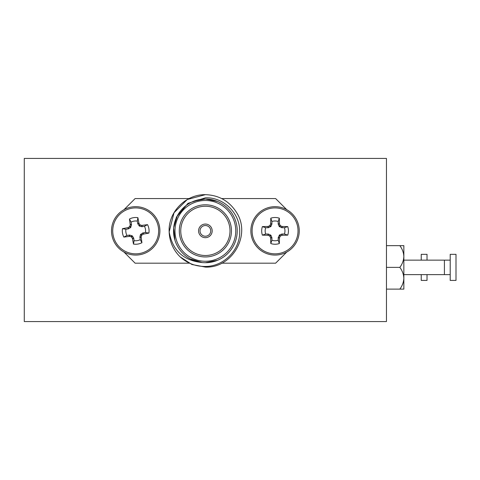 <?xml version="1.0" encoding="UTF-8"?>
<svg xmlns="http://www.w3.org/2000/svg" width="480" height="480" viewBox="0 0 480 480"><rect width="100%" height="100%" fill="white"/><g stroke="black" fill="none" stroke-linecap="round" stroke-linejoin="round"><path stroke-width="0.72" d="M450.204 274.626L444.408 274.626L444.408 260.136L403.848 260.136M450.204 267.378L450.204 280.416L456 280.416L456 254.34L450.204 254.34L450.204 267.378M403.848 267.378L403.848 278.244C403.65 274.326 402.318 270.702 399.84 267.378C402.312 264.078 403.644 260.454 403.848 256.518L403.848 267.378M403.848 245.652L403.848 256.518C403.65 252.594 402.318 248.976 399.84 245.652L403.848 245.652M403.848 278.244L403.848 289.11L399.84 289.11C402.312 285.804 403.644 282.186 403.848 278.244M399.84 289.11L386.46 289.11M399.84 267.378L386.46 267.378M399.84 245.652L386.46 245.652M421.23 274.626L421.23 280.416L427.026 280.416L427.026 274.626M427.026 260.136L427.026 254.34L421.23 254.34L421.23 260.136M24.288 307.074L24.288 158.436L386.46 158.436L386.46 321.564L24.288 321.564L24.288 307.074M24.288 182.052L24.288 297.948M205.374 225.516A5.358 5.358 0 0 0 200.016 230.874A5.358 5.358 0 0 0 205.374 236.232A5.358 5.358 0 0 0 210.738 230.874A5.358 5.358 0 0 0 205.374 225.516M205.374 237.684A6.81 6.81 0 0 0 212.184 230.874A6.81 6.81 0 0 0 205.374 224.064A6.81 6.81 0 0 0 198.57 230.874A6.81 6.81 0 0 0 205.374 237.684M205.374 206.244A24.63 24.63 0 0 0 180.75 230.874A24.63 24.63 0 0 0 205.374 255.504A24.63 24.63 0 0 0 230.004 230.874A24.63 24.63 0 0 0 205.374 206.244M205.374 204.798A26.076 26.076 0 0 0 179.298 230.874A26.076 26.076 0 0 0 205.374 256.95A26.076 26.076 0 0 0 231.45 230.874A26.076 26.076 0 0 0 205.374 204.798M217.56 201.456L205.374 199.032A31.842 31.842 0 0 1 237.216 230.874A31.842 31.842 0 0 1 205.374 262.71L217.56 260.286M190.26 258.894L202.086 262.536C183.468 260.676 172.494 250.458 169.17 231.876C167.982 211.986 185.784 194.286 205.374 194.658C219.036 195.144 229.488 201.18 236.742 212.766C251.202 235.338 232.152 268.326 205.374 267.09L191.952 264.51L180.162 256.872A36.216 36.216 0 0 1 169.17 231.876L174.012 212.766L187.266 199.506L205.374 194.658C219.036 195.144 229.488 201.18 236.742 212.766C251.202 235.338 232.152 268.326 205.374 267.09L191.952 264.51L180.162 256.872C187.326 263.328 195.732 266.526 205.374 266.46C223.626 266.532 240.024 250.224 239.694 231.9C240.318 213.54 223.776 196.938 205.374 197.838L187.974 203.34L176.262 217.308M205.374 267.09L191.952 264.51L180.162 256.872L191.952 264.51L205.374 267.09M169.17 231.876L169.158 230.874L169.17 231.876M205.374 199.032A31.842 31.842 0 0 0 173.538 230.874A31.842 31.842 0 0 0 205.374 262.71A31.842 31.842 0 0 1 173.538 230.874A31.842 31.842 0 0 1 205.374 199.032L194.154 201.078M177.288 215.886L173.682 227.832L174.912 240.126M286.782 209.706L275.64 198.57L221.748 198.57M221.748 263.178L275.64 263.178L286.782 252.036M123.972 252.036L135.114 263.178L189.006 263.178M189.006 198.57L135.114 198.57L123.972 209.706M173.808 226.746L173.682 227.832M265.674 234.006L268.464 234.072L271.008 235.41L271.926 237.81L271.926 240.258A9.894 9.894 0 0 0 278.19 240.258L278.262 237.462L279.594 234.924L281.994 234.006L284.442 234.006A9.894 9.894 0 0 0 284.442 227.742L281.652 227.67L279.114 226.338L278.19 223.938L278.19 221.49A9.894 9.894 0 0 0 271.926 221.49L271.926 223.938L271.008 226.338L268.464 227.67L265.674 227.742A9.894 9.894 0 0 0 265.674 234.006L262.386 235.14A13.374 13.374 0 0 1 262.386 226.602A36.606 3.192 -0 0 1 267.87 226.47L268.212 226.398A36.45 3.174 -22.5 0 1 269.532 225.834L270.018 225.348A36.45 3.174 -67.5 0 1 270.582 224.028L270.654 223.686A36.606 3.192 -90 0 1 270.786 218.196A13.374 13.374 0 0 1 279.33 218.196A36.606 3.192 90 0 1 279.462 223.686L279.534 224.028A36.45 3.174 67.5 0 1 280.098 225.348L280.584 225.834A36.45 3.174 22.5 0 1 281.904 226.398L282.246 226.47A36.606 3.192 -0 0 1 287.736 226.602A13.374 13.374 0 0 1 287.736 235.14A36.606 3.192 180 0 1 282.246 235.278L281.904 235.35A36.45 3.174 157.5 0 1 280.584 235.914L280.098 236.4A36.45 3.174 112.5 0 1 279.534 237.72L279.462 238.062A36.606 3.192 90 0 1 279.33 243.546A13.374 13.374 0 0 1 270.786 243.546A36.606 3.192 -90 0 1 270.654 238.062L270.582 237.72A36.45 3.174 -112.5 0 1 270.018 236.4L269.532 235.914A36.45 3.174 -157.5 0 1 268.212 235.35L267.87 235.278A36.606 3.192 180 0 1 262.386 235.14M275.058 253.842A22.968 22.968 0 0 1 252.09 230.874A22.968 22.968 0 0 1 275.058 207.906A22.968 22.968 0 0 1 298.026 230.874A22.968 22.968 0 0 1 275.058 253.842M250.866 230.874A24.192 24.192 0 0 1 275.058 206.682A24.192 24.192 0 0 1 299.25 230.874A24.192 24.192 0 0 1 275.058 255.066A24.192 24.192 0 0 1 250.866 230.874M271.926 240.258L270.786 243.546M278.19 240.258L279.33 243.546M265.674 227.742L262.386 226.602M284.442 234.006L287.736 235.14M284.442 227.742L287.736 226.602M278.19 221.49L279.33 218.196M271.926 221.49L270.786 218.196M126.924 235.458L129.696 235.08L132.414 235.998L133.698 238.218L134.088 240.636A9.894 9.894 0 0 0 140.274 239.646L139.89 237.222L140.412 234.708L142.71 232.992L145.458 232.476A9.894 9.894 0 0 0 144.462 226.29L142.044 226.68L139.53 226.152L137.808 223.86L137.298 221.112A9.894 9.894 0 0 0 131.112 222.102L131.49 224.874L130.572 227.592L128.352 228.876L125.928 229.266A9.894 9.894 0 0 0 126.924 235.458L123.858 237.096A13.374 13.374 0 0 1 122.502 228.666A36.606 3.192 -9.1 0 1 127.902 227.664L128.226 227.538A36.45 3.174 -31.6 0 1 129.438 226.77L129.84 226.218A36.45 3.174 -76.6 0 1 130.188 224.826L130.206 224.478A36.606 3.192 -99.1 0 1 129.468 219.036A13.374 13.374 0 0 1 137.898 217.68A36.606 3.192 80.9 0 1 138.906 223.08L139.032 223.404A36.45 3.174 58.4 0 1 139.794 224.622L140.352 225.024A36.45 3.174 13.4 0 1 141.744 225.366L142.092 225.384A36.606 3.192 -9.1 0 1 147.534 224.646A13.374 13.374 0 0 1 148.884 233.082A36.606 3.192 170.9 0 1 143.49 234.084L143.166 234.21A36.45 3.174 148.4 0 1 141.948 234.972L141.546 235.53A36.45 3.174 103.4 0 1 141.204 236.922L141.18 237.27A36.606 3.192 80.9 0 1 141.918 242.712A13.374 13.374 0 0 1 133.488 244.062A36.606 3.192 -99.1 0 1 132.486 238.668L132.36 238.344A36.45 3.174 -121.6 0 1 131.592 237.126L131.04 236.724A36.45 3.174 -166.6 0 1 129.648 236.382L129.294 236.364A36.606 3.192 170.9 0 1 123.858 237.096M139.338 253.548A22.968 22.968 0 0 1 113.016 234.516A22.968 22.968 0 0 1 132.054 208.194A22.968 22.968 0 0 1 158.37 227.232A22.968 22.968 0 0 1 139.338 253.548M111.81 234.708A24.192 24.192 0 0 1 131.856 206.988A24.192 24.192 0 0 1 159.582 227.04A24.192 24.192 0 0 1 139.53 254.76A24.192 24.192 0 0 1 111.81 234.708M134.088 240.636L133.488 244.062M140.274 239.646L141.918 242.712M125.928 229.266L122.502 228.666M145.458 232.476L148.884 233.082M144.462 226.29L147.534 224.646M137.298 221.112L137.898 217.68M131.112 222.102L129.468 219.036M205.374 261.264A30.39 30.39 0 0 0 235.764 230.874A30.39 30.39 0 0 0 205.374 200.484A30.39 30.39 0 0 0 174.984 230.874A30.39 30.39 0 0 0 205.374 261.264M275.058 206.682A24.192 24.192 0 0 1 299.25 230.874A24.192 24.192 0 0 1 275.058 255.066M271.926 237.81L270.654 238.062M271.008 235.41L270.018 236.4M270.582 237.72L271.854 237.462M268.464 234.072L268.212 235.35M269.532 235.914L270.522 234.924M267.87 235.278L268.122 234.006M281.994 234.006L282.246 235.278M281.904 235.35L281.652 234.072M279.594 234.924L280.584 235.914M280.098 236.4L279.114 235.41M278.262 237.462L279.534 237.72M279.462 238.062L278.19 237.81M278.19 223.938L279.462 223.686M279.534 224.028L278.262 224.28M279.114 226.338L280.098 225.348M281.652 227.67L281.904 226.398M280.584 225.834L279.594 226.818M282.246 226.47L281.994 227.742M268.122 227.742L267.87 226.47M268.212 226.398L268.464 227.67M270.522 226.818L269.532 225.834M270.018 225.348L271.008 226.338M271.854 224.28L270.582 224.028M270.654 223.686L271.926 223.938M131.856 206.988A24.192 24.192 0 0 1 159.582 227.04A24.192 24.192 0 0 1 139.53 254.76M133.698 238.218L132.486 238.668M132.414 235.998L131.592 237.126M132.36 238.344L133.578 237.888M129.696 235.08L129.648 236.382M131.04 236.724L131.856 235.596M129.294 236.364L129.342 235.068M143.04 232.866L143.49 234.084M143.166 234.21L142.71 232.992M140.814 234.156L141.948 234.972M141.546 235.53L140.412 234.708M139.902 236.874L141.204 236.922M141.18 237.27L139.89 237.222M137.688 223.53L138.906 223.08M139.032 223.404L137.808 223.86M138.978 225.75L139.794 224.622M141.696 226.668L141.744 225.366M140.352 225.024L139.53 226.152M142.092 225.384L142.044 226.68M128.352 228.876L127.902 227.664M128.226 227.538L128.676 228.756M130.572 227.592L129.438 226.77M129.84 226.218L130.974 227.034M131.49 224.874L130.188 224.826M130.206 224.478L131.502 224.526M444.408 274.626L403.848 274.626M450.204 260.136L444.408 260.136"/></g></svg>
